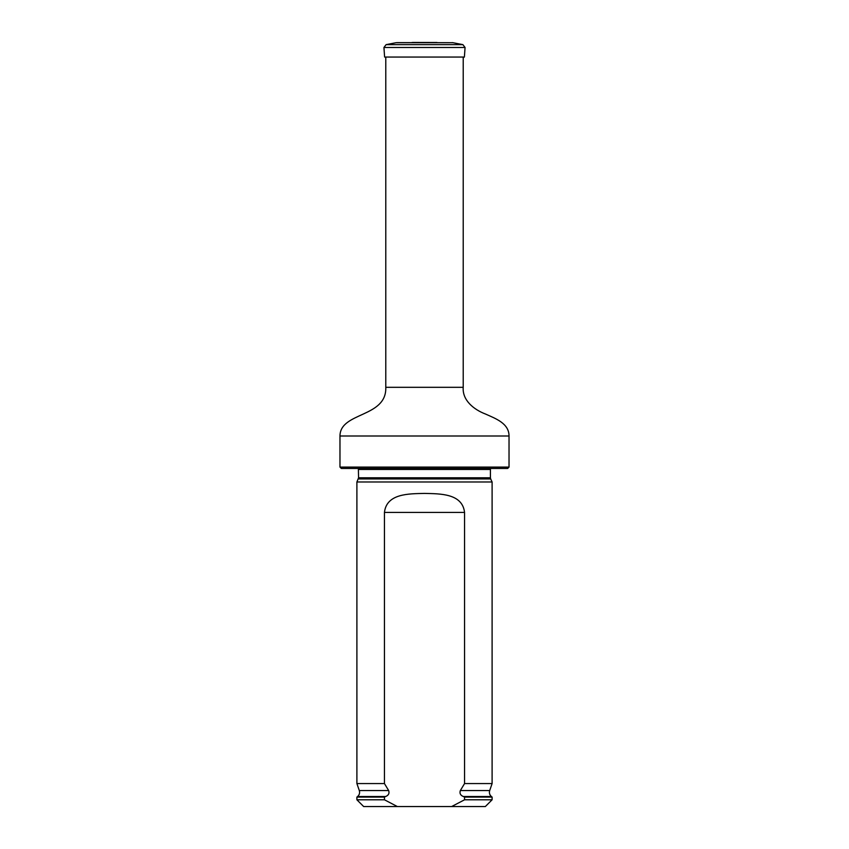 <?xml version="1.0" encoding="UTF-8"?>
<svg xmlns="http://www.w3.org/2000/svg" width="849" height="849" viewBox="0 0 849 849"><rect width="100%" height="100%" fill="white"/><g stroke="black" fill="none" stroke-linecap="round" stroke-linejoin="round"><path stroke-width="1.27" d="M339.971 467.099L509.029 467.099L507.67 468.457L341.33 468.457L339.971 467.099L339.971 435.993C340.131 411.807 386.868 417.793 385.786 387.314L385.786 57.053M358.32 478.942L490.68 478.942L492.102 481.977L356.898 481.977L358.575 477.796L358.374 468.457M397.374 806.55L384.448 799.79L356.898 799.79L363.669 806.55L485.331 806.55L492.102 799.79L492.102 797.084L464.552 797.084L464.552 799.79L492.102 799.79M464.552 799.79L451.626 806.55M356.898 799.79L356.898 797.084L384.448 797.084L385.648 796.521C388.587 795.311 389.595 793.327 388.662 790.546L384.448 783.563L384.448 512.403C386.603 493.418 408.847 493.768 424.489 493.418C440.153 493.778 462.344 493.386 464.552 512.403L464.552 783.563L460.338 790.546C459.405 793.327 460.413 795.322 463.352 796.521L464.552 797.084M384.448 799.79L384.448 797.084M384.448 783.563L356.898 783.563L356.898 481.977M460.338 790.546L489.693 790.546L492.102 783.563L464.552 783.563M492.102 783.563L492.102 481.977M384.608 57.053L464.392 57.053L465.061 47.48L383.939 47.48L384.608 57.053M385.786 387.314L463.214 387.314L463.214 57.053M339.971 435.993L509.029 435.993C509.082 423.269 495.275 418.461 485.628 414.089C473.859 409.642 462.185 400.261 463.214 387.314M490.68 478.942L490.425 477.796L358.575 477.796M490.425 477.796L490.425 469.465L358.575 469.465M385.648 796.521L357.599 796.521L356.898 797.084M489.693 790.546C489.013 792.892 489.576 794.887 491.401 796.521L463.352 796.521M388.662 790.546L359.307 790.546C359.987 792.892 359.424 794.887 357.599 796.521M464.552 512.403L384.448 512.403M411.319 42.63L437.681 42.63M462.885 44.636L452.867 42.694L396.133 42.694L386.115 44.636L462.885 44.636L465.061 47.48M509.029 467.099L509.029 435.993M490.425 469.465L490.626 468.457M491.401 796.521L492.102 797.084M359.307 790.546L356.898 783.563M412.041 42.503L413.325 42.524M436.959 42.503L412.625 42.45M435.675 42.524L436.375 42.45M463.214 57.562L464.392 57.053M386.115 44.636L383.939 47.48M397.459 42.694L396.133 42.694M451.541 42.694L396.78 42.63M452.867 42.694L452.22 42.63"/></g></svg>
